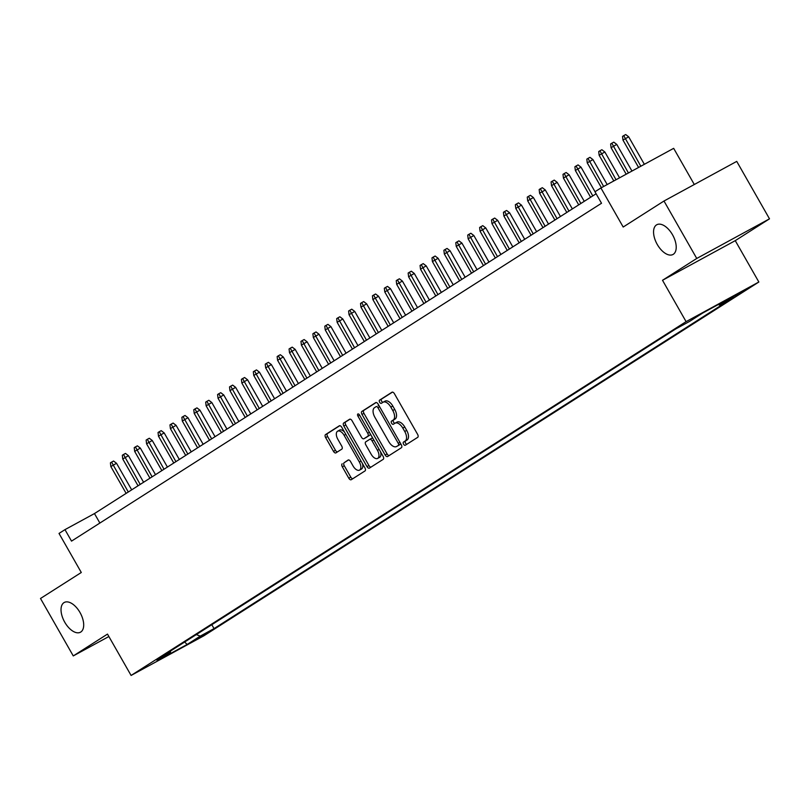 <?xml version="1.0" encoding="UTF-8"?>
<svg xmlns="http://www.w3.org/2000/svg" width="810" height="810" viewBox="0 0 810 810"><rect width="100%" height="100%" fill="white"/><g stroke="black" fill="none" stroke-linecap="round" stroke-linejoin="round"><path stroke-width="1.21" d="M403.572 444.194A1.823 0.972 -118.6 0 0 405.263 445.267A1.823 0.972 -118.6 0 0 405.294 445.247L417.717 437.329A2.602 1.387 -118.6 0 0 417.595 434.332L394.44 393.741A2.602 1.387 -118.6 0 0 392.03 392.202A2.602 1.387 -118.6 0 0 391.989 392.232L379.566 400.15A1.823 0.972 -118.6 0 0 379.647 402.246A1.823 0.972 -118.6 0 0 381.338 403.329A1.823 0.972 -118.6 0 0 381.368 403.309L382.978 402.286A8.313 4.425 -118.6 0 1 383.12 402.195A8.313 4.425 -118.6 0 1 390.835 407.116L392.759 410.498A8.313 4.425 -118.6 0 1 393.133 420.096L391.534 421.119A1.823 0.972 -118.6 0 0 391.615 423.225A1.823 0.972 -118.6 0 0 393.296 424.298A1.823 0.972 -118.6 0 0 393.326 424.278L394.936 423.255A8.313 4.425 -118.6 0 1 395.077 423.174A8.313 4.425 -118.6 0 1 402.793 428.085L404.727 431.467A8.313 4.425 -118.6 0 1 405.101 441.065L403.491 442.088A1.823 0.972 -118.6 0 0 403.572 444.194M395.219 423.093L396.9 422.182A8.313 4.425 -118.6 0 1 397.042 422.101A8.313 4.425 -118.6 0 1 404.757 427.012L406.691 430.393A8.313 4.425 -118.6 0 1 407.065 439.992L405.456 441.025A1.823 0.972 -118.6 0 0 405.537 443.121A1.823 0.972 -118.6 0 0 406.853 444.255M392.465 392.111L381.53 399.077A1.823 0.972 -118.6 0 0 381.611 401.183A1.823 0.972 -118.6 0 0 382.927 402.307M383.262 402.125L384.942 401.213A8.313 4.425 -118.6 0 1 385.084 401.132A8.313 4.425 -118.6 0 1 392.799 406.043L394.723 409.425A8.313 4.425 -118.6 0 1 395.098 419.023L393.498 420.046A1.823 0.972 -118.6 0 0 393.579 422.152A1.823 0.972 -118.6 0 0 394.885 423.286M79.987 612.481A16.939 9.021 -118.6 0 0 64.263 602.468A16.939 9.021 -118.6 0 0 64.739 622.202A16.939 9.021 -118.6 0 0 80.463 632.215A16.939 9.021 -118.6 0 0 79.987 612.481M672.513 234.758A16.939 9.021 -118.6 0 0 656.788 224.745A16.939 9.021 -118.6 0 0 657.264 244.468A16.939 9.021 -118.6 0 0 672.988 254.482A16.939 9.021 -118.6 0 0 672.513 234.758M208.453 632.418L194.805 640.042L208.453 632.418M342.184 463.806A2.602 1.387 -118.6 0 0 342.306 466.803L348.796 478.194A2.602 1.387 -118.6 0 0 351.206 479.722A2.602 1.387 -118.6 0 0 351.257 479.702L365.047 470.904A2.602 1.387 -118.6 0 0 364.925 467.907L341.779 427.315A2.602 1.387 -118.6 0 0 339.37 425.776A2.602 1.387 -118.6 0 0 339.319 425.807L325.529 434.595A2.602 1.387 -118.6 0 0 325.64 437.602L333.487 451.352A2.602 1.387 -118.6 0 0 335.907 452.891A2.602 1.387 -118.6 0 0 335.947 452.861L341.85 449.104A2.602 1.387 -118.6 0 0 341.729 446.097L337.841 439.283A6.946 3.706 -118.6 0 1 337.649 431.183A6.946 3.706 -118.6 0 1 344.098 435.294L359.336 462.014A6.946 3.706 -118.6 0 1 359.539 470.114A6.946 3.706 -118.6 0 1 353.079 466.003L350.548 461.548A2.602 1.387 -118.6 0 0 348.128 460.009A2.602 1.387 -118.6 0 0 348.087 460.039L344.149 462.733A2.602 1.387 -118.6 0 0 344.27 465.73L350.76 477.12A2.602 1.387 -118.6 0 0 352.745 478.75M696.752 258.461L662.509 280.29L735.257 240.651L769.5 218.832L696.752 258.461L663.987 201.022L623.194 227.033L600.919 187.971L594.965 191.767L601.516 203.259L71.523 541.12L64.972 529.639L59.019 533.436L81.294 572.488L40.5 598.489L73.264 655.928L108.884 636.518M662.509 280.29L686.09 321.641L131.088 675.449L107.497 634.098L73.264 655.928M385.155 455.007A2.602 1.387 -118.6 0 0 387.565 456.546A2.602 1.387 -118.6 0 0 387.605 456.526L401.406 447.727A2.602 1.387 -118.6 0 0 401.284 444.731L378.138 404.139A2.602 1.387 -118.6 0 0 375.718 402.6A2.602 1.387 -118.6 0 0 375.678 402.631L361.888 411.419A2.602 1.387 -118.6 0 0 361.999 414.426L385.155 455.007L387.119 453.944A2.602 1.387 -118.6 0 0 389.104 455.574M383.221 459.321L369.431 468.109A2.602 1.387 -118.6 0 0 369.431 468.109A2.602 1.387 -118.6 0 1 366.981 466.6L343.825 426.009A2.602 1.387 -118.6 0 1 343.703 423.012L349.606 419.246A2.602 1.387 -118.6 0 1 349.657 419.226A2.602 1.387 -118.6 0 1 352.067 420.755L361.452 437.218A2.602 1.387 -118.6 0 0 363.862 438.757A2.602 1.387 -118.6 0 0 363.913 438.726L367.831 436.236A2.602 1.387 -118.6 0 0 367.71 433.228L357.929 416.097A1.823 0.972 -118.6 0 1 357.878 413.971A1.823 0.972 -118.6 0 1 359.569 415.054L383.11 456.313A2.602 1.387 -118.6 0 1 383.221 459.321M663.987 201.022L736.736 161.393L769.5 218.832M733.323 296.673L746.547 289.292L733.323 296.673M686.09 321.641L758.848 282.012L203.836 635.82L131.088 675.449M211.805 624.702L214.032 628.611L733.313 297.574L719.553 305.076L718.227 304.58M214.032 628.611L200.273 636.103L187.171 644.456L157.282 660.737L170.383 652.384L156.624 659.887L675.894 328.85L689.664 321.357L702.766 313.004L732.645 296.723L719.553 305.076M694.302 184.508L673.667 148.341L600.919 187.971M735.257 240.651L758.848 282.012M596.109 193.772L94.466 513.57L64.972 529.639M99.873 523.047L94.466 513.57M170.383 652.384L170.667 650.926M196.273 634.605L200.273 636.103M187.171 644.456L184.629 642.036M376.154 402.509L363.852 410.346A2.602 1.387 -118.6 0 0 363.963 413.353L387.119 453.944M398.317 445.389A1.823 0.972 -118.6 0 0 398.236 443.293L377.916 407.663A1.823 0.972 -118.6 0 0 376.225 406.59A1.823 0.972 -118.6 0 0 376.194 406.6L374.503 407.683A8.313 4.425 -118.6 0 0 374.878 417.282L388.77 441.642A8.313 4.425 -118.6 0 0 396.485 446.553A8.313 4.425 -118.6 0 0 396.627 446.472L400.282 444.315A1.823 0.972 -118.6 0 0 400.596 443.526M378.979 405.608A1.823 0.972 -118.6 0 0 378.189 405.516A1.823 0.972 -118.6 0 0 378.159 405.537L378.189 405.516M398.307 445.551A8.313 4.425 -118.6 0 0 398.449 445.48A8.313 4.425 -118.6 0 0 398.591 445.399L396.627 446.472M400.282 444.315L398.591 445.399M350.082 419.124L345.667 421.939A2.602 1.387 -118.6 0 0 345.789 424.936L368.945 465.527A2.602 1.387 -118.6 0 0 370.929 467.157M365.786 437.704A2.602 1.387 -118.6 0 0 365.837 437.683A2.602 1.387 -118.6 0 0 365.877 437.653L369.795 435.162A2.602 1.387 -118.6 0 0 370.221 433.725M371.203 454.299A6.946 3.706 -118.6 0 0 377.652 458.409A6.946 3.706 -118.6 0 0 377.45 450.309L372.084 440.893A2.602 1.387 -118.6 0 0 369.674 439.364A2.602 1.387 -118.6 0 0 369.623 439.384L365.715 441.885A2.602 1.387 -118.6 0 0 365.826 444.882L371.203 454.299M377.652 458.409L379.617 457.336A6.946 3.706 -118.6 0 0 380.518 451.777M372.995 438.585A2.602 1.387 -118.6 0 0 371.638 438.291A2.602 1.387 -118.6 0 0 371.598 438.321L369.714 439.344M348.563 459.918L344.149 462.733M359.539 470.114L361.503 469.041A6.946 3.706 -118.6 0 0 362.404 463.482M344.452 432.003A6.946 3.706 -118.6 0 0 339.613 430.11L337.649 431.183M339.795 425.685L327.493 433.532A2.602 1.387 -118.6 0 0 327.615 436.529L335.462 450.279A2.602 1.387 -118.6 0 0 337.436 451.909M622.981 140.1L622.536 136.384L623.73 135.624L625.695 134.551L628.661 136.799L622.981 140.1L638.584 167.457M623.73 135.624L640.811 166.242M628.661 136.799L644.355 164.308M611.074 147.693L610.629 143.967L611.823 143.208L613.788 142.145L616.754 144.393L611.074 147.693L626.191 174.211M611.823 143.208L628.428 172.996M616.754 144.393L631.962 171.062M599.157 155.287L598.722 151.561L599.906 150.802L601.881 149.728L604.847 151.986L599.157 155.287L613.808 180.954M599.906 150.802L616.035 179.739M604.847 151.986L619.569 177.815M587.25 162.871L586.815 159.155L587.999 158.395L589.963 157.322L592.93 159.58L587.25 162.871L601.415 187.707M587.999 158.395L603.642 186.492M592.93 159.58L607.186 184.558M575.343 170.465L574.897 166.749L576.092 165.989L578.056 164.916L581.023 167.174L575.343 170.465L590.632 197.265M576.092 165.989L592.768 195.909M581.023 167.174L595.026 191.727M563.426 178.058L562.99 174.342L564.185 173.583L566.149 172.51L569.116 174.768L563.426 178.058L578.715 204.859M564.185 173.583L580.861 203.492M569.116 174.768L584.263 201.326M551.519 185.652L551.083 181.936L552.268 181.177L554.232 180.103L557.199 182.361L551.519 185.652L566.808 212.453M552.268 181.177L568.954 211.086M557.199 182.361L572.356 208.919M539.612 193.246L539.166 189.53L540.361 188.77L542.325 187.697L545.292 189.955L539.612 193.246L554.901 220.047M540.361 188.77L557.047 218.68M545.292 189.955L560.449 216.513M527.705 200.84L527.259 197.124L528.454 196.364L530.418 195.291L533.385 197.539L527.705 200.84L542.994 227.64M528.454 196.364L545.13 226.273M533.385 197.539L548.532 224.107M515.788 208.433L515.352 204.707L516.537 203.948L518.511 202.885L521.478 205.132L515.788 208.433L531.077 235.234M516.537 203.948L533.223 233.867M521.478 205.132L536.625 231.701M503.881 216.027L503.435 212.301L504.63 211.542L506.594 210.468L509.561 212.726L503.881 216.027L519.169 242.828M504.63 211.542L521.316 241.461M509.561 212.726L524.718 239.294M491.974 223.611L491.528 219.895L492.723 219.135L494.687 218.062L497.654 220.32L491.974 223.611L507.262 250.422M492.723 219.135L509.399 249.055M497.654 220.32L512.801 246.878M480.057 231.204L479.621 227.488L480.806 226.729L482.78 225.656L485.747 227.914L480.057 231.204L495.345 258.015M480.806 226.729L497.492 256.648M485.747 227.914L500.894 254.472M468.15 238.798L467.714 235.082L468.899 234.323L470.863 233.25L473.83 235.507L468.15 238.798L483.438 265.599M468.899 234.323L485.585 264.232M473.83 235.507L488.987 262.065M456.243 246.392L455.797 242.676L456.992 241.917L458.956 240.843L461.923 243.101L456.243 246.392L471.531 273.193M456.992 241.917L473.668 271.826M461.923 243.101L477.07 269.659M444.325 253.986L443.89 250.27L445.085 249.51L447.049 248.437L450.016 250.695L444.325 253.986L459.614 280.786M445.085 249.51L461.761 279.42M450.016 250.695L465.163 277.253M432.418 261.579L431.983 257.863L433.168 257.104L435.132 256.031L438.099 258.279L432.418 261.579L447.707 288.38M433.168 257.104L449.854 287.013M438.099 258.279L453.256 284.847M420.511 269.173L420.066 265.447L421.261 264.688L423.225 263.625L426.192 265.872L420.511 269.173L435.8 295.974M421.261 264.688L437.947 294.607M426.192 265.872L441.349 292.44M408.604 276.767L408.159 273.041L409.354 272.281L411.318 271.208L414.285 273.466L408.604 276.767L423.893 303.568M409.354 272.281L426.03 302.201M414.285 273.466L429.432 300.034M396.687 284.35L396.252 280.635L397.437 279.875L399.411 278.802L402.378 281.06L396.687 284.35L411.976 311.161M397.437 279.875L414.123 309.795M402.378 281.06L417.525 307.618M384.78 291.944L384.335 288.228L385.53 287.469L387.494 286.396L390.46 288.654L384.78 291.944L400.069 318.755M385.53 287.469L402.216 317.388M390.46 288.654L405.618 315.212M372.873 299.538L372.428 295.822L373.623 295.063L375.587 293.99L378.553 296.247L372.873 299.538L388.162 326.339M373.623 295.063L390.298 324.972M378.553 296.247L393.7 322.805M360.956 307.132L360.521 303.416L361.716 302.656L363.68 301.583L366.647 303.841L360.956 307.132L376.245 333.933M361.716 302.656L378.392 332.566M366.647 303.841L381.793 330.399M349.049 314.725L348.614 311.01L349.798 310.25L351.763 309.177L354.729 311.435L349.049 314.725L364.338 341.526M349.798 310.25L366.484 340.159M354.729 311.435L369.886 337.993M337.142 322.319L336.697 318.603L337.892 317.844L339.856 316.771L342.822 319.018L337.142 322.319L352.431 349.12M337.892 317.844L354.567 347.753M342.822 319.018L357.969 345.587M325.235 329.913L324.79 326.187L325.984 325.428L327.949 324.365L330.915 326.612L325.235 329.913L340.514 356.714M325.984 325.428L342.66 355.347M330.915 326.612L346.062 353.18M313.318 337.507L312.883 333.781L314.067 333.021L316.042 331.948L319.008 334.206L313.318 337.507L328.607 364.308M314.067 333.021L330.753 362.941M319.008 334.206L334.155 360.774M301.411 345.09L300.966 341.375L302.16 340.615L304.125 339.542L307.091 341.8L301.411 345.09L316.7 371.901M302.16 340.615L318.846 370.534M307.091 341.8L322.248 368.358M289.504 352.684L289.059 348.968L290.253 348.209L292.218 347.136L295.184 349.393L289.504 352.684L304.793 379.495M290.253 348.209L306.929 378.128M295.184 349.393L310.331 375.951M277.587 360.278L277.152 356.562L278.336 355.803L280.311 354.729L283.277 356.987L277.587 360.278L292.876 387.079M278.336 355.803L295.022 385.712M283.277 356.987L298.424 383.545M265.68 367.872L265.245 364.156L266.429 363.396L268.393 362.323L271.36 364.581L265.68 367.872L280.969 394.673M266.429 363.396L283.115 393.306M271.36 364.581L286.517 391.139M253.773 375.465L253.327 371.75L254.522 370.99L256.486 369.917L259.453 372.175L253.773 375.465L269.062 402.266M254.522 370.99L271.198 400.899M259.453 372.175L274.6 398.733M241.856 383.059L241.42 379.343L242.615 378.584L244.579 377.511L247.546 379.758L241.856 383.059L257.145 409.86M242.615 378.584L259.291 408.493M247.546 379.758L262.693 406.326M229.949 390.653L229.513 386.927L230.698 386.167L232.662 385.104L235.629 387.352L229.949 390.653L245.238 417.454M230.698 386.167L247.384 416.087M235.629 387.352L250.786 413.92M218.042 398.247L217.596 394.521L218.791 393.761L220.755 392.688L223.722 394.946L218.042 398.247L233.331 425.048M218.791 393.761L235.477 423.681M223.722 394.946L238.879 421.514M206.135 405.83L205.689 402.114L206.884 401.355L208.848 400.282L211.815 402.54L206.135 405.83L221.413 432.641M206.884 401.355L223.56 431.274M211.815 402.54L226.962 429.097M194.218 413.424L193.782 409.708L194.967 408.949L196.941 407.875L199.908 410.133L194.218 413.424L209.506 440.235M194.967 408.949L211.653 438.868M199.908 410.133L215.055 436.691M182.311 421.018L181.865 417.302L183.06 416.542L185.024 415.469L187.991 417.727L182.311 421.018L197.599 447.819M183.06 416.542L199.746 446.452M187.991 417.727L203.148 444.285M170.404 428.611L169.958 424.896L171.153 424.136L173.117 423.063L176.084 425.321L170.404 428.611L185.692 455.412M171.153 424.136L187.829 454.046M176.084 425.321L191.231 451.879M158.487 436.205L158.051 432.489L159.236 431.73L161.21 430.657L164.177 432.915L158.487 436.205L173.775 463.006M159.236 431.73L175.922 461.639M164.177 432.915L179.324 459.472M146.58 443.799L146.144 440.083L147.329 439.324L149.293 438.25L152.26 440.498L146.58 443.799L161.868 470.6M147.329 439.324L164.015 469.233M152.26 440.498L167.417 467.066M134.673 451.393L134.227 447.667L135.422 446.907L137.386 445.844L140.353 448.092L134.673 451.393L149.961 478.194M135.422 446.907L152.098 476.827M140.353 448.092L155.5 474.66M122.755 458.986L122.32 455.26L123.515 454.501L125.479 453.428L128.446 455.686L122.755 458.986L138.044 485.787M123.515 454.501L140.191 484.421M128.446 455.686L143.593 482.254M110.849 466.57L110.413 462.854L111.598 462.095L113.562 461.022L116.529 463.279L110.849 466.57L126.137 493.381M111.598 462.095L128.284 492.014M116.529 463.279L131.686 489.837M407.065 439.992L405.101 441.065M406.691 430.393L404.727 431.467M404.757 427.012L402.793 428.085M393.498 420.046L391.534 421.119M395.098 419.023L393.133 420.096M394.723 409.425L392.759 410.498M392.799 406.043L390.835 407.116M381.53 399.077L379.566 400.15M405.456 441.025L403.491 442.088M363.963 413.353L361.999 414.426M363.852 410.346L361.888 411.419M399.938 442.361L398.236 443.293M379.617 406.731L377.916 407.663M368.945 465.527L366.981 466.6M345.789 424.936L343.825 426.009M345.667 421.939L343.703 423.012M365.877 437.653L363.913 438.726M369.795 435.162L367.831 436.236M369.411 432.307L367.71 433.228M359.64 415.166L357.929 416.097M379.151 449.388L377.45 450.309M373.785 439.972L372.084 440.893M361.037 461.082L359.336 462.014M345.799 434.362L344.098 435.294M335.462 450.279L333.487 451.352M327.615 436.529L325.64 437.602M327.493 433.532L325.529 434.595M350.76 477.12L348.796 478.194M344.27 465.73L342.306 466.803M397.042 422.101L395.077 423.174M385.084 401.132L383.12 402.195M398.449 445.48L396.485 446.553M365.837 437.683L363.862 438.757M371.638 438.291L369.674 439.364"/></g></svg>
